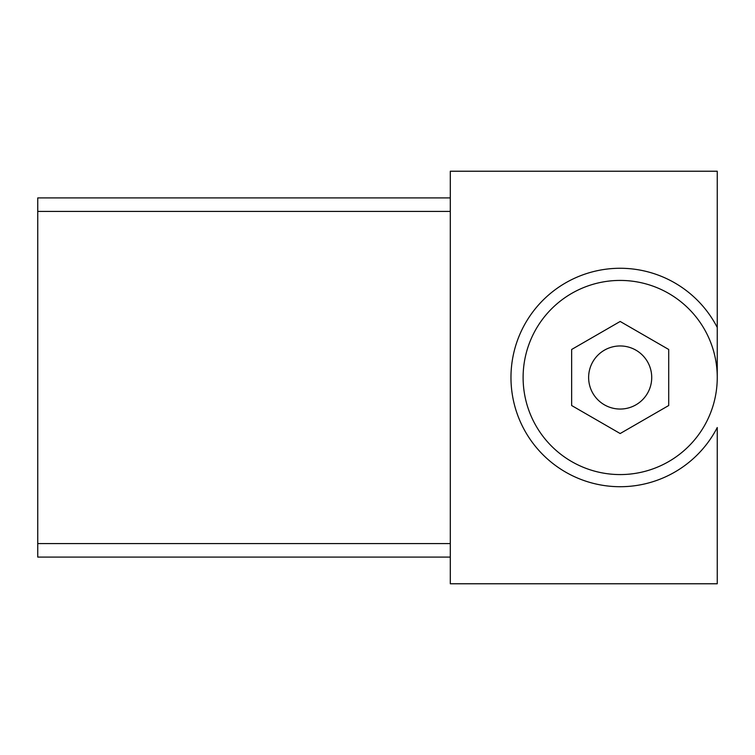 <?xml version="1.0" encoding="UTF-8"?>
<svg xmlns="http://www.w3.org/2000/svg" width="755" height="755" viewBox="0 0 755 755"><rect width="100%" height="100%" fill="white"/><g stroke="black" fill="none" stroke-linecap="round" stroke-linejoin="round"><path stroke-width="1.13" d="M450.301 557.086L37.75 557.086L37.75 197.914L450.301 197.914M37.75 543.581L450.301 543.581M37.75 211.419L450.301 211.419M450.301 583.775L450.301 171.225L717.25 171.225L717.25 377.5A97.074 97.074 0 0 0 620.176 280.426A97.074 97.074 0 0 0 523.111 377.5A97.074 97.074 0 0 0 620.176 474.574A97.074 97.074 0 0 0 717.25 377.5L717.25 327.472A109.201 109.201 0 0 0 512.343 394.752A109.201 109.201 0 0 0 717.25 427.528L717.25 583.775L450.301 583.775M571.639 349.48L571.639 405.52L620.176 433.54L668.713 405.52L668.713 349.48L620.176 321.46L571.639 349.48M620.176 409.05A31.55 31.55 0 0 0 647.497 361.73A31.55 31.55 0 0 0 592.854 361.73A31.55 31.55 0 0 0 620.176 409.05"/></g></svg>
